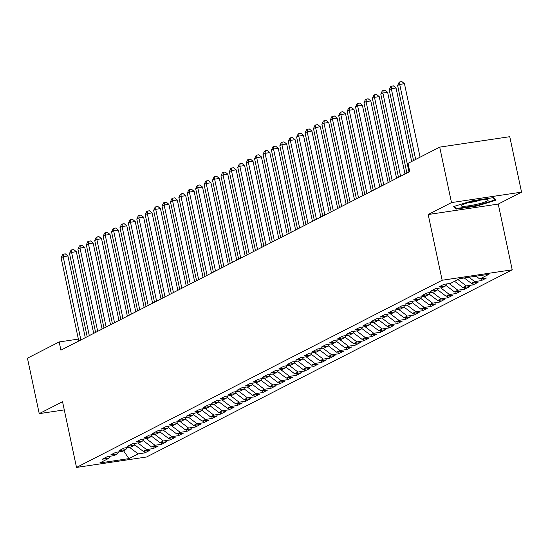 <?xml version="1.0" encoding="UTF-8"?>
<svg xmlns="http://www.w3.org/2000/svg" width="549" height="549" viewBox="0 0 549 549"><rect width="100%" height="100%" fill="white"/><g stroke="black" fill="none" stroke-linecap="round" stroke-linejoin="round"><path stroke-width="0.82" d="M521.55 192.15L451.498 202.588L428.186 214.522L498.245 204.077L521.55 192.15L509.76 136.694L439.708 147.132L407.989 163.376L409.732 171.59L60.912 350.166L59.168 341.952L27.45 358.188L39.24 413.637L64.288 409.904M498.245 204.077L512.217 269.806L146.569 456.994L76.51 467.432L442.158 280.244L512.217 269.806M123.58 450.756L128.898 458.621L138.149 453.879L144.874 452.877L149.918 450.297L143.2 451.299L146.562 449.576L153.288 448.574L158.332 445.987L151.613 446.989L154.976 445.266L161.701 444.265L166.745 441.677L160.027 442.679L163.389 440.957L170.115 439.955L175.158 437.375L168.44 438.376L171.803 436.654L178.528 435.652L183.572 433.065L176.853 434.067L180.216 432.344L186.941 431.342L191.985 428.755L185.267 429.757L188.63 428.035L195.355 427.033L200.399 424.452L193.68 425.454L197.043 423.732L203.768 422.73L208.812 420.143L202.094 421.145L205.456 419.422L212.182 418.42L217.226 415.84L210.507 416.842L213.87 415.113L220.595 414.118L225.639 411.53L218.921 412.532L222.283 410.81L229.008 409.808L234.052 407.221L227.334 408.223L230.697 406.5L237.422 405.498L242.466 402.918L235.747 403.92L239.11 402.197L245.835 401.195L250.879 398.608L244.161 399.61L247.524 397.888L254.249 396.886L259.293 394.299L252.574 395.301L255.937 393.578L262.662 392.576L267.706 389.996L260.988 390.998L264.35 389.275L271.076 388.273L276.12 385.686L269.401 386.688L272.764 384.966L279.489 383.964L284.533 381.377L277.815 382.379L281.177 380.656L287.902 379.654L292.946 377.074L286.228 378.076L289.591 376.353L296.316 375.351L301.36 372.764L294.641 373.766L298.004 372.044L304.729 371.042L309.773 368.461L303.055 369.456L306.417 367.734L313.143 366.732L318.187 364.152L311.468 365.154L314.831 363.431L321.556 362.429L326.6 359.842L319.882 360.844L323.244 359.121L329.97 358.12L335.014 355.539L328.295 356.541L331.658 354.819L338.383 353.817L343.427 351.23L336.709 352.232L340.071 350.509L346.796 349.507L351.84 346.92L345.122 347.922L348.485 346.199L355.21 345.197L360.254 342.617L353.535 343.619L356.898 341.897L363.623 340.895L368.667 338.308L361.949 339.309L365.311 337.587L372.037 336.585L377.081 333.998L370.362 335L373.725 333.277L380.45 332.275L385.494 329.695L378.776 330.697L382.138 328.975L388.864 327.973L393.908 325.385L387.189 326.387L390.552 324.665L397.277 323.663L402.321 321.083L395.603 322.078L398.965 320.355L405.69 319.353L410.734 316.773L404.016 317.775L407.379 316.052L414.104 315.051L419.148 312.463L412.429 313.465L415.792 311.743L422.517 310.741L427.561 308.161L420.843 309.162L424.205 307.44L430.931 306.438L435.975 303.851L429.256 304.853L432.619 303.13L439.344 302.128L444.388 299.541L437.67 300.543L441.032 298.821L447.758 297.819L452.801 295.238L446.083 296.24L449.446 294.518L456.171 293.516L461.215 290.929L454.497 291.931L457.859 290.208L464.584 289.206L469.628 286.619L462.91 287.621L466.273 285.899L472.998 284.897L478.042 282.316L471.323 283.318L474.686 281.596L481.411 280.594L486.455 278.007L479.737 279.009L476.045 276.202M128.898 458.621L99.74 462.965L108.99 458.223L110.253 456.205M479.737 279.009L488.987 274.274L459.829 278.618L450.578 283.353L443.853 284.355L438.809 286.942L445.527 285.94L442.165 287.662L435.439 288.664L430.395 291.245L437.114 290.249L433.751 291.972L427.026 292.974L421.982 295.554L428.7 294.552L425.338 296.275L418.613 297.277L413.569 299.864L420.287 298.862L416.924 300.584L410.199 301.586L405.155 304.167L411.874 303.165L408.511 304.887L401.786 305.889L396.742 308.476L403.46 307.474L400.097 309.197L393.372 310.199L388.328 312.786L395.047 311.784L391.684 313.506L384.959 314.508L379.915 317.089L386.633 316.087L383.271 317.809L376.545 318.811L371.501 321.398L378.22 320.396L374.857 322.119L368.132 323.121L363.088 325.708L369.806 324.706L366.444 326.429L359.719 327.43L354.675 330.011L361.393 329.009L358.03 330.731L351.305 331.733L346.261 334.32L352.98 333.318L349.617 335.041L342.892 336.043L337.848 338.623L344.566 337.628L341.204 339.351L334.478 340.353L329.434 342.933L336.153 341.931L332.79 343.653L326.065 344.655L321.021 347.243L327.739 346.241L324.377 347.963L317.651 348.965L312.607 351.545L319.326 350.543L315.963 352.266L309.238 353.268L304.194 355.855L310.912 354.853L307.55 356.576L300.825 357.577L295.781 360.165L302.499 359.163L299.136 360.885L292.411 361.887L287.367 364.467L294.086 363.465L290.723 365.188L283.998 366.19L278.954 368.777L285.672 367.775L282.31 369.498L275.584 370.5L270.54 373.087L277.259 372.085L273.896 373.807L267.171 374.809L262.127 377.389L268.845 376.388L265.483 378.11L258.757 379.112L253.713 381.699L260.432 380.697L257.069 382.42L250.344 383.422L245.3 386.009L252.018 385.007L248.656 386.729L241.931 387.731L236.887 390.312L243.605 389.31L240.242 391.032L233.517 392.034L228.473 394.621L235.192 393.619L231.829 395.342L225.104 396.344L220.06 398.924L226.778 397.922L223.416 399.651L216.69 400.646L211.646 403.234L218.365 402.232L215.002 403.954L208.277 404.956L203.233 407.543L209.951 406.541L206.589 408.264L199.863 409.266L194.82 411.846L201.538 410.844L198.175 412.567L191.45 413.569L186.406 416.156L193.124 415.154L189.762 416.876L183.037 417.878L177.993 420.465L184.711 419.463L181.348 421.186L174.623 422.188L169.579 424.768L176.298 423.766L172.935 425.489L166.21 426.491L161.166 429.078L167.884 428.076L164.522 429.798L157.796 430.8L152.752 433.387L159.471 432.386L156.108 434.108L149.383 435.11L144.339 437.69L151.057 436.688L147.695 438.411L140.969 439.413L135.926 442L142.644 440.998L139.281 442.72L132.556 443.722L127.512 446.303L134.231 445.301L130.868 447.03L124.143 448.025L119.099 450.612L125.817 449.61L122.454 451.333L115.729 452.335L110.685 454.922L117.404 453.92L114.041 455.643L107.316 456.644L102.272 459.225L108.99 458.223M474.686 281.596L468.976 277.252M471.323 283.318L464.269 277.952M466.273 285.899L457.955 279.578M462.91 287.621L454.593 281.301M445.527 285.94L446.79 283.922M446.694 284.066L447.058 283.881M457.859 290.208L449.13 283.572M454.497 291.931L445.877 285.377M437.114 290.249L438.376 288.225M438.287 288.369L438.644 288.184M449.446 294.518L440.717 287.875M446.083 296.24L437.464 289.687M428.7 294.552L429.963 292.535M429.874 292.679L430.231 292.493M441.032 298.821L432.303 292.185M437.67 300.543L429.05 293.996M420.287 298.862L421.55 296.837M421.46 296.988L421.824 296.803M432.619 303.13L423.89 296.494M429.256 304.853L420.637 298.299M411.874 303.165L413.136 301.147M413.047 301.291L413.411 301.106M424.205 307.44L415.476 300.797M420.843 309.162L412.224 302.609M403.46 307.474L404.723 305.457M404.634 305.601L404.997 305.416M415.792 311.743L407.063 305.107M412.429 313.465L403.81 306.912M395.047 311.784L396.309 309.76M396.22 309.911L396.584 309.718M407.379 316.052L398.649 309.416M404.016 317.775L395.397 311.221M386.633 316.087L387.896 314.069M387.807 314.213L388.17 314.028M398.965 320.355L390.236 313.719M395.603 322.078L386.983 315.531M378.22 320.396L379.483 318.379M379.393 318.523L379.757 318.338M390.552 324.665L381.823 318.029M387.189 326.387L378.57 319.834M369.806 324.706L371.069 322.682M370.98 322.826L371.344 322.64M382.138 328.975L373.409 322.332M378.776 330.697L370.156 324.143M361.393 329.009L362.656 326.991M362.566 327.135L362.93 326.95M373.725 333.277L364.996 326.641M370.362 335L361.743 328.453M352.98 333.318L354.242 331.301M354.153 331.445L354.517 331.26M365.311 337.587L356.582 330.951M361.949 339.309L353.33 332.756M344.566 337.628L345.829 335.604M345.74 335.748L346.103 335.563M356.898 341.897L348.169 335.254M353.535 343.619L344.916 337.065M336.153 341.931L337.415 339.913M337.326 340.057L337.69 339.872M348.485 346.199L339.756 339.563M345.122 347.922L336.503 341.375M327.739 346.241L329.002 344.216M328.913 344.367L329.276 344.182M340.071 350.509L331.342 343.873M336.709 352.232L328.089 345.678M319.326 350.543L320.589 348.526M320.499 348.67L320.863 348.485M331.658 354.819L322.929 348.176M328.295 356.541L319.676 349.988M310.912 354.853L312.175 352.835M312.086 352.98L312.45 352.794M323.244 359.121L314.515 352.485M319.882 360.844L311.262 354.29M302.499 359.163L303.762 357.138M303.672 357.289L304.036 357.097M314.831 363.431L306.102 356.795M311.468 365.154L302.849 358.6M294.086 363.465L295.348 361.448M295.259 361.592L295.623 361.407M306.417 367.734L297.688 361.098M303.055 369.456L294.436 362.91M285.672 367.775L286.935 365.758M286.846 365.902L287.209 365.716M298.004 372.044L289.275 365.408M294.641 373.766L286.022 367.212M277.259 372.085L278.521 370.06M278.432 370.211L278.796 370.019M289.591 376.353L280.862 369.71M286.228 378.076L277.609 371.522M268.845 376.388L270.108 374.37M270.019 374.514L270.382 374.329M281.177 380.656L272.448 374.02M277.815 382.379L269.195 375.832M260.432 380.697L261.695 378.68M261.605 378.824L261.969 378.638M272.764 384.966L264.035 378.33M269.401 386.688L260.782 380.134M252.018 385.007L253.281 382.982M253.192 383.127L253.556 382.941M264.35 389.275L255.621 382.632M260.988 390.998L252.368 384.444M243.605 389.31L244.868 387.292M244.779 387.436L245.142 387.251M255.937 393.578L247.208 386.942M252.574 395.301L243.955 388.754M235.192 393.619L236.454 391.602M236.365 391.746L236.729 391.561M247.524 397.888L238.794 391.252M244.161 399.61L235.542 393.057M226.778 397.922L228.041 395.904M227.952 396.049L228.315 395.863M239.11 402.197L230.381 395.555M235.747 403.92L227.128 397.366M218.365 402.232L219.627 400.214M219.538 400.358L219.902 400.173M230.697 406.5L221.968 399.864M227.334 408.223L218.715 401.669M209.951 406.541L211.214 404.517M211.125 404.668L211.489 404.476M222.283 410.81L213.554 404.174M218.921 412.532L210.301 405.979M201.538 410.844L202.801 408.827M202.711 408.971L203.075 408.785M213.87 415.113L205.141 408.477M210.507 416.842L201.888 410.288M193.124 415.154L194.387 413.136M194.298 413.28L194.662 413.095M205.456 419.422L196.727 412.786M202.094 421.145L193.474 414.591M184.711 419.463L185.974 417.439M185.885 417.59L186.248 417.398M197.043 423.732L188.314 417.089M193.68 425.454L185.061 418.901M176.298 423.766L177.56 421.749M177.471 421.893L177.835 421.707M188.63 428.035L179.9 421.399M185.267 429.757L176.648 423.21M167.884 428.076L169.147 426.058M169.058 426.202L169.421 426.017M180.216 432.344L171.487 425.708M176.853 434.067L168.234 427.513M159.471 432.386L160.733 430.361M160.644 430.505L161.008 430.32M171.803 436.654L163.074 430.011M168.44 438.376L159.821 431.823M151.057 436.688L152.32 434.671M152.231 434.815L152.595 434.63M163.389 440.957L154.66 434.321M160.027 442.679L151.407 436.132M142.644 440.998L143.907 438.98M143.817 439.125L144.181 438.939M154.976 445.266L146.247 438.63M151.613 446.989L142.994 440.435M134.231 445.301L135.493 443.283M135.404 443.427L135.768 443.242M146.562 449.576L137.833 442.933M143.2 451.299L134.58 444.745M125.817 449.61L127.08 447.593M126.991 447.737L127.354 447.552M138.149 453.879L129.42 447.243M117.404 453.92L118.666 451.896M451.498 202.588L439.708 147.132M76.51 467.432L62.545 401.71L39.24 413.637M428.186 214.522L442.158 280.244M78.37 339.09L59.168 341.952M456.157 209.087L477.259 205.944L495.925 200.213L493.496 197.626L472.401 200.769L453.728 206.499L456.157 209.087L455.855 207.646M144.874 452.877L144.497 451.1M153.288 448.574L152.91 446.797M161.701 444.265L161.324 442.487M170.115 439.955L169.737 438.184M178.528 435.652L178.151 433.875M186.941 431.342L186.564 429.565M195.355 427.033L194.977 425.262M203.768 422.73L203.391 420.953M212.182 418.42L211.804 416.643M220.595 414.118L220.218 412.34M229.008 409.808L228.631 408.031M237.422 405.498L237.044 403.721M245.835 401.195L245.458 399.418M254.249 396.886L253.871 395.108M262.662 392.576L262.285 390.806M271.076 388.273L270.698 386.496M279.489 383.964L279.112 382.186M287.902 379.654L287.525 377.884M296.316 375.351L295.938 373.574M304.729 371.042L304.352 369.264M313.143 366.732L312.765 364.961M321.556 362.429L321.179 360.652M329.97 358.12L329.592 356.342M338.383 353.817L338.006 352.039M346.796 349.507L346.419 347.73M355.21 345.197L354.832 343.427M363.623 340.895L363.246 339.117M372.037 336.585L371.659 334.808M380.45 332.275L380.073 330.505M388.864 327.973L388.486 326.195M397.277 323.663L396.9 321.886M405.69 319.353L405.313 317.583M414.104 315.051L413.726 313.273M422.517 310.741L422.14 308.963M430.931 306.438L430.553 304.661M439.344 302.128L438.967 300.351M447.758 297.819L447.38 296.048M456.171 293.516L455.794 291.739M464.584 289.206L464.207 287.429M472.998 284.897L472.62 283.126M481.411 280.594L481.034 278.817M477.15 205.429L477.259 205.944M85.287 337.69L67.918 255.992L63.183 256.699L80.881 339.941M61.083 257.769L62.565 254.564L63.41 254.139L63.183 256.699L61.083 257.769L78.775 341.018M63.41 254.139L65.304 253.858L67.918 255.992M93.701 333.38L76.332 251.682L71.596 252.389L89.295 335.638M69.497 253.466L70.979 250.262L71.823 249.829L71.596 252.389L69.497 253.466L87.188 336.715M71.823 249.829L73.717 249.548L76.332 251.682M102.114 329.071L84.745 247.373L80.01 248.079L97.708 331.328M77.91 249.157L79.392 245.952L80.236 245.52L80.01 248.079L77.91 249.157L95.601 332.406M80.236 245.52L82.13 245.238L84.745 247.373M473.32 201.435A13.766 1.777 168 0 0 461.537 205.34A13.766 1.777 168 0 0 476.155 204.454A13.766 1.777 168 0 0 487.773 199.767A13.766 1.777 168 0 0 473.32 201.435M468.27 202.705A9.422 1.215 168 0 0 475.194 201.545A9.422 1.215 168 0 0 480.553 200.097M495.054 199.28L495.184 199.898L477.095 205.45L456.651 208.496L454.545 206.252M493.105 197.688L495.184 199.898M110.527 324.768L93.158 243.07L88.423 243.777L106.122 327.019M86.323 244.854L87.806 241.649L88.65 241.217L88.423 243.777L86.323 244.854L104.015 328.096M88.65 241.217L90.544 240.936L93.158 243.07M118.941 320.458L101.572 238.76L96.837 239.467L114.535 322.716M94.737 240.544L96.219 237.34L97.063 236.907L96.837 239.467L94.737 240.544L112.428 323.793M97.063 236.907L98.957 236.626L101.572 238.76M127.354 316.155L109.985 234.457L105.25 235.157L122.949 318.406M103.15 236.235L104.633 233.03L105.477 232.598L105.25 235.157L103.15 236.235L120.842 319.484M105.477 232.598L107.371 232.316L109.985 234.457M135.768 311.846L118.399 230.148L113.664 230.855L131.362 314.097M111.564 231.932L113.046 228.727L113.89 228.295L113.664 230.855L111.564 231.932L129.255 315.174M113.89 228.295L115.784 228.013L118.399 230.148M144.181 307.536L126.812 225.838L122.077 226.545L139.775 309.794M119.977 227.622L121.459 224.417L122.303 223.985L122.077 226.545L119.977 227.622L137.669 310.871M122.303 223.985L124.198 223.704L126.812 225.838M152.595 303.233L135.226 221.535L130.49 222.235L148.189 305.484M128.391 223.313L129.873 220.108L130.717 219.682L130.49 222.235L128.391 223.313L146.082 306.562M130.717 219.682L132.611 219.394L135.226 221.535M161.008 298.924L143.639 217.226L138.904 217.932L156.602 301.181M136.804 219.01L138.286 215.805L139.13 215.373L138.904 217.932L136.804 219.01L154.495 302.252M139.13 215.373L141.024 215.091L143.639 217.226M169.421 294.614L152.052 212.916L147.317 213.623L165.016 296.872M145.217 214.7L146.7 211.495L147.544 211.063L147.317 213.623L145.217 214.7L162.909 297.949M147.544 211.063L149.438 210.782L152.052 212.916M177.835 290.311L160.466 208.613L155.731 209.313L173.429 292.562M153.631 210.391L155.113 207.186L155.957 206.76L155.731 209.313L153.631 210.391L171.322 293.64M155.957 206.76L157.851 206.479L160.466 208.613M186.248 286.002L168.879 204.303L164.144 205.01L181.843 288.259M162.044 206.088L163.527 202.883L164.371 202.451L164.144 205.01L162.044 206.088L179.736 289.33M164.371 202.451L166.265 202.169L168.879 204.303M194.662 281.692L177.293 199.994L172.558 200.701L190.256 283.95M170.458 201.778L171.94 198.573L172.784 198.141L172.558 200.701L170.458 201.778L188.149 285.027M172.784 198.141L174.678 197.86L177.293 199.994M203.075 277.389L185.706 195.691L180.971 196.398L198.669 279.64M178.871 197.468L180.353 194.271L181.197 193.838L180.971 196.398L178.871 197.468L196.563 280.717M181.197 193.838L183.092 193.557L185.706 195.691M211.489 273.079L194.12 191.381L189.384 192.088L207.083 275.337M187.284 193.166L188.767 189.961L189.611 189.529L189.384 192.088L187.284 193.166L204.976 276.415M189.611 189.529L191.505 189.247L194.12 191.381M219.902 268.77L202.533 187.079L197.798 187.779L215.496 271.028M195.698 188.856L197.18 185.651L198.024 185.219L197.798 187.779L195.698 188.856L213.389 272.105M198.024 185.219L199.918 184.938L202.533 187.079M228.315 264.467L210.946 182.769L206.211 183.476L223.91 266.718M204.111 184.553L205.594 181.348L206.438 180.916L206.211 183.476L204.111 184.553L221.803 267.795M206.438 180.916L208.332 180.635L210.946 182.769M236.729 260.157L219.36 178.459L214.625 179.166L232.323 262.415M212.525 180.244L214.007 177.039L214.851 176.606L214.625 179.166L212.525 180.244L230.216 263.493M214.851 176.606L216.745 176.325L219.36 178.459M245.142 255.855L227.773 174.157L223.038 174.857L240.737 258.105M220.938 175.934L222.42 172.729L223.265 172.304L223.038 174.857L220.938 175.934L238.63 259.183M223.265 172.304L225.159 172.015L227.773 174.157M253.556 251.545L236.187 169.847L231.452 170.554L249.15 253.796M229.352 171.631L230.834 168.426L231.678 167.994L231.452 170.554L229.352 171.631L247.043 254.873M231.678 167.994L233.572 167.713L236.187 169.847M261.969 247.235L244.6 165.537L239.865 166.244L257.563 249.493M237.765 167.321L239.247 164.117L240.091 163.684L239.865 166.244L237.765 167.321L255.457 250.57M240.091 163.684L241.985 163.403L244.6 165.537M270.382 242.933L253.014 161.234L248.278 161.934L265.977 245.183M246.178 163.012L247.661 159.807L248.505 159.382L248.278 161.934L246.178 163.012L263.87 246.261M248.505 159.382L250.399 159.1L253.014 161.234M278.796 238.623L261.427 156.925L256.692 157.632L274.39 240.881M254.592 158.709L256.074 155.504L256.918 155.072L256.692 157.632L254.592 158.709L272.283 241.951M256.918 155.072L258.812 154.791L261.427 156.925M287.209 234.313L269.84 152.615L265.105 153.322L282.804 236.571M263.005 154.399L264.488 151.195L265.332 150.762L265.105 153.322L263.005 154.399L280.697 237.648M265.332 150.762L267.226 150.481L269.84 152.615M295.623 230.01L278.254 148.312L273.519 149.019L291.217 232.261M271.419 150.09L272.901 146.885L273.745 146.459L273.519 149.019L271.419 150.09L289.11 233.339M273.745 146.459L275.639 146.178L278.254 148.312M304.036 225.701L286.667 144.003L281.932 144.71L299.63 227.959M279.832 145.787L281.314 142.582L282.159 142.15L281.932 144.71L279.832 145.787L297.524 229.036M282.159 142.15L284.053 141.868L286.667 144.003M312.45 221.391L295.081 139.693L290.346 140.4L308.044 223.649M288.246 141.477L289.728 138.273L290.572 137.84L290.346 140.4L288.246 141.477L305.937 224.726M290.572 137.84L292.466 137.559L295.081 139.693M320.863 217.088L303.494 135.39L298.759 136.097L316.457 219.339M296.659 137.175L298.141 133.97L298.985 133.537L298.759 136.097L296.659 137.175L314.351 220.417M298.985 133.537L300.879 133.256L303.494 135.39M329.276 212.779L311.907 131.081L307.172 131.787L324.871 215.036M305.072 132.865L306.555 129.66L307.399 129.228L307.172 131.787L305.072 132.865L322.764 216.114M307.399 129.228L309.293 128.946L311.907 131.081M337.69 208.476L320.321 126.778L315.586 127.478L333.284 210.727M313.486 128.555L314.968 125.35L315.812 124.925L315.586 127.478L313.486 128.555L331.177 211.804M315.812 124.925L317.706 124.637L320.321 126.778M346.103 204.166L328.734 122.468L323.999 123.175L341.698 206.417M321.899 124.252L323.382 121.048L324.226 120.615L323.999 123.175L321.899 124.252L339.591 207.495M324.226 120.615L326.12 120.334L328.734 122.468M354.517 199.857L337.148 118.159L332.413 118.865L350.111 202.114M330.313 119.943L331.795 116.738L332.639 116.306L332.413 118.865L330.313 119.943L348.004 203.192M332.639 116.306L334.533 116.024L337.148 118.159M362.93 195.554L345.561 113.856L340.826 114.556L358.524 197.805M338.726 115.633L340.208 112.428L341.053 112.003L340.826 114.556L338.726 115.633L356.418 198.882M341.053 112.003L342.947 111.715L345.561 113.856M371.344 191.244L353.975 109.546L349.239 110.253L366.938 193.502M347.14 111.33L348.622 108.126L349.466 107.693L349.239 110.253L347.14 111.33L364.831 194.572M349.466 107.693L351.36 107.412L353.975 109.546M379.757 186.934L362.388 105.236L357.653 105.943L375.351 189.192M355.553 107.021L357.035 103.816L357.879 103.384L357.653 105.943L355.553 107.021L373.245 190.27M357.879 103.384L359.773 103.102L362.388 105.236M388.17 182.632L370.801 100.934L366.066 101.64L383.765 184.883M363.966 102.711L365.449 99.506L366.293 99.081L366.066 101.64L363.966 102.711L381.658 185.96M366.293 99.081L368.187 98.799L370.801 100.934M396.584 178.322L379.215 96.624L374.48 97.331L392.178 180.58M372.38 98.408L373.862 95.203L374.706 94.771L374.48 97.331L372.38 98.408L390.071 181.657M374.706 94.771L376.6 94.49L379.215 96.624M404.997 174.012L387.628 92.314L382.893 93.021L400.592 176.27M380.793 94.099L382.276 90.894L383.12 90.461L382.893 93.021L380.793 94.099L398.485 177.348M383.12 90.461L385.007 90.18L387.628 92.314M411.661 161.495L396.042 88.012L391.307 88.718L409.005 171.961M389.207 89.796L390.689 86.591L391.533 86.159L391.307 88.718L389.207 89.796L406.898 173.038M391.533 86.159L393.42 85.877L396.042 88.012M420.074 157.186L404.455 83.702L399.72 84.409L415.668 159.443M397.62 85.486L399.102 82.281L399.946 81.849L399.72 84.409L397.62 85.486L413.569 160.514M399.946 81.849L401.834 81.568L404.455 83.702"/></g></svg>
